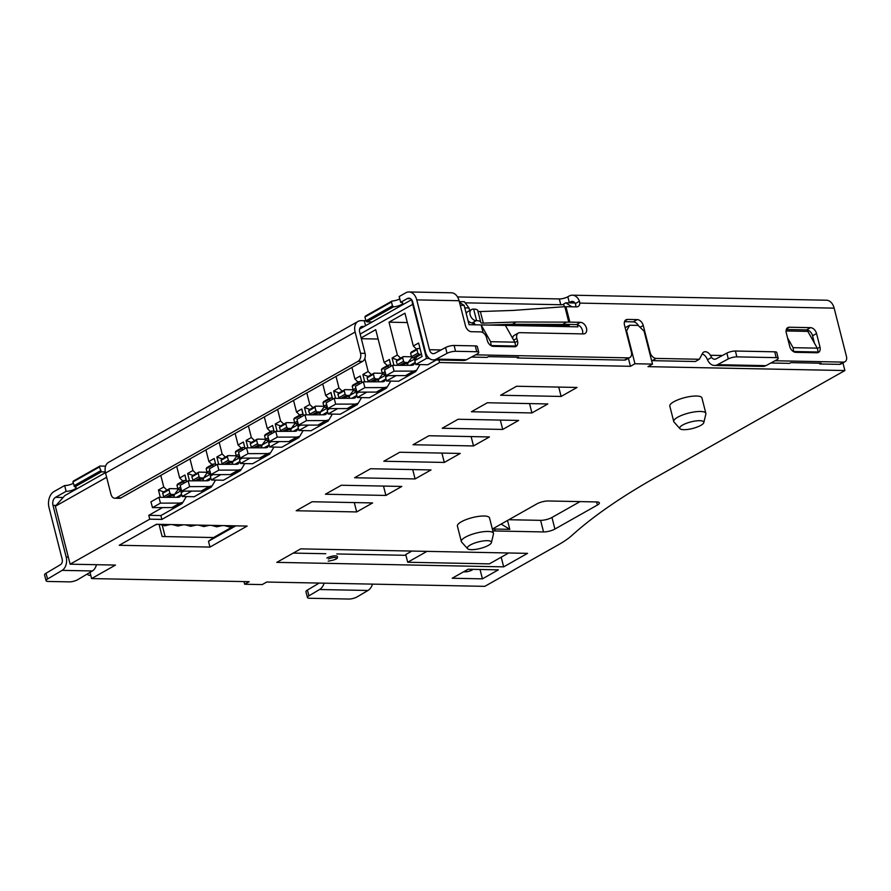 <?xml version="1.0" encoding="UTF-8"?>
<svg xmlns="http://www.w3.org/2000/svg" width="891" height="891" viewBox="0 0 891 891"><rect width="100%" height="100%" fill="white"/><g stroke="black" fill="none" stroke-linecap="round" stroke-linejoin="round"><path stroke-width="1.34" d="M705.861 413.368L701.93 397.921A16.573 4.533 165.7 0 0 691.015 396.384A16.573 4.533 165.7 0 0 673.774 401.774A16.573 4.533 165.7 0 0 669.809 406.107L673.752 421.554A16.573 4.533 -14.3 0 1 677.706 417.222A16.573 4.533 -14.3 0 1 694.958 411.831A16.573 4.533 -14.3 0 1 705.861 413.368A16.573 4.533 -14.3 0 1 705.861 414.037L703.812 422.612A12.429 3.397 -14.3 0 1 700.849 425.363A12.429 3.397 -14.3 0 1 688.743 429.284A12.429 3.397 -14.3 0 1 679.978 428.694A12.429 3.397 -14.3 0 1 682.706 425.007A12.429 3.397 -14.3 0 1 696.439 420.864A12.429 3.397 -14.3 0 1 703.812 422.612M493.469 533.364L489.527 517.916A16.573 4.533 165.7 0 0 478.612 516.379A16.573 4.533 165.7 0 0 461.371 521.77A16.573 4.533 165.7 0 0 457.406 526.102L461.349 541.55A16.573 4.533 -14.3 0 1 465.302 537.217A16.573 4.533 -14.3 0 1 488.023 531.459A16.573 4.533 -14.3 0 1 493.469 533.364A16.573 4.533 -14.3 0 1 493.458 534.032L491.42 542.608A12.429 3.397 -14.3 0 1 483.947 547.341A12.429 3.397 -14.3 0 1 471.406 549.68A12.429 3.397 -14.3 0 1 467.575 548.689A12.429 3.397 -14.3 0 1 473.255 543.599A12.429 3.397 -14.3 0 1 487.344 540.681A12.429 3.397 -14.3 0 1 491.42 542.608M467.575 548.689L461.672 542.129A16.573 4.533 -14.3 0 1 461.349 541.55M91.595 578.571L115.496 565.072L70.122 564.181L149.777 519.175L161.872 519.42L439.586 362.526L630.438 366.301L634.96 363.751L652.502 364.096L647.98 366.647L844.891 370.545L655.587 477.487A517.905 141.658 165.7 0 0 571.966 535.402A82.863 22.665 -14.3 0 1 558.59 544.657L484.804 586.345L266.721 582.035L262.21 584.585L244.669 584.24L249.179 581.689L91.595 578.571L90.013 572.356M356.69 511.935L372.616 502.936L312.117 501.744L296.191 510.743L356.69 511.935L354.295 502.58M385.892 495.441L401.819 486.441L341.331 485.239L325.393 494.238L385.892 495.441L383.498 486.074M415.095 478.935L431.021 469.936L370.533 468.744L354.596 477.743L415.095 478.935L412.711 469.579M444.297 462.44L460.224 453.441L399.736 452.249L383.809 461.248L444.297 462.44L441.914 453.085M473.5 445.945L489.437 436.946L428.939 435.744L413.012 444.743L473.5 445.945L471.116 436.579M502.713 429.44L518.64 420.441L458.141 419.249L442.214 428.248L502.713 429.44L500.319 420.084M531.916 412.945L547.842 403.946L487.355 402.754L471.417 411.753L531.916 412.945L529.532 403.578M561.118 396.45L577.045 387.451L516.557 386.249L500.631 395.248L561.118 396.45L558.735 387.084M492.712 530.423A8.286 2.272 165.7 0 0 495.162 530.98L543.555 531.938A8.286 2.272 165.7 0 0 554.915 529.054L597.393 505.052A8.286 2.272 165.7 0 0 599.376 502.892A8.286 2.272 165.7 0 0 596.658 501.934L548.266 500.976A8.286 2.272 165.7 0 0 536.905 503.861L494.427 527.862A8.286 2.272 165.7 0 0 492.489 529.544M119.227 545.281L209.975 547.074L247.141 526.069L156.404 524.276L119.227 545.281M300.712 548.867L276.811 562.366L503.66 566.854L527.561 553.356L300.712 548.867M482.421 578.849L498.359 569.85L468.109 569.249L452.183 578.248L482.421 578.849L480.037 569.483M106.642 477.286L55.353 506.255L70.122 564.181M243.989 581.589L244.669 584.24M844.891 370.545L842.931 362.882M483.167 332.788L481.162 324.925L469.067 324.692L464.144 305.379L460.257 305.301M413.335 304.377L412.722 304.366L426.499 358.427L429.384 358.483M438.94 360.009L439.586 362.526M630.438 366.301L628.411 358.327M577.413 324.714L577.947 326.841L505.364 325.404L514.798 342.166L490.596 341.687L481.162 324.925L505.364 325.404M786.062 330.962L807.825 331.385L817.259 348.147L818.239 352.012L816.924 352.747L795.752 352.335A6.215 4.21 -119.5 0 1 789.738 346.454L786.296 332.933A6.215 4.21 -119.5 0 1 787.778 327.61A6.215 4.21 -119.5 0 1 789.359 327.231L810.532 327.654A6.215 4.21 -119.5 0 1 816.546 333.535L819.987 347.045A6.215 4.21 -119.5 0 1 818.506 352.368A6.215 4.21 -119.5 0 1 816.924 352.747M652.502 364.096L644.126 331.274L638.123 325.393L629.647 325.226L626.585 330.929L634.96 363.751M211.29 486.297L211.468 486.987L194.205 496.733L182.109 496.499L191.654 491.108M182.087 502.802L182.265 503.482L160.892 515.555L161.872 519.42M436.323 359.953L427.847 364.742L415.752 364.508L426.499 358.427M415.729 370.812L415.897 371.491L398.645 381.237L386.549 381.003L396.083 375.612M386.527 387.307L386.694 387.986L369.442 397.742L357.336 397.497L366.88 392.107M357.313 403.801L357.491 404.492L340.228 414.237L328.133 414.003L337.678 408.613M328.111 420.307L328.289 420.986L311.026 430.743L298.93 430.498L308.475 425.107M298.908 436.802L299.086 437.492L281.823 447.237L269.728 446.992L279.262 441.602M269.706 453.296L269.873 453.987L252.621 463.732L240.525 463.498L250.059 458.108M240.492 469.802L240.67 470.481L223.418 480.238L211.312 479.993L220.857 474.602M160.892 515.555L148.786 515.321L149.777 519.175M393.945 365.343L392.073 358.004L397.386 354.997L389.011 322.174L404.948 313.175L413.313 345.998L418.625 343.002L422.067 356.511L414.76 360.643L415.752 364.508M411.664 299.766L412.722 304.366L360.153 334.058M148.786 515.321L162.452 507.603M160.302 497.334L158.431 489.994L163.744 486.987L160.792 475.404M176.719 466.405L179.67 477.988L184.983 474.992L186.074 480.561M183.802 491.119L181.129 492.634L182.109 496.499M189.505 480.828L187.633 473.489L192.946 470.493L189.995 458.91M205.921 449.91L208.873 461.493L214.185 458.497L215.878 465.147M213.005 474.625L210.332 476.128L211.312 479.993M218.718 464.334L216.847 456.994L222.149 453.998L219.197 442.404M235.124 433.405L238.086 444.988L243.388 441.992L245.092 448.641M242.207 458.13L239.534 459.633L240.525 463.498M247.921 447.839L246.05 440.488L251.362 437.492L248.4 425.909M264.337 416.91L267.289 428.493L272.601 425.497L274.294 432.146M271.41 441.624L268.737 443.139L269.728 446.992M277.123 431.333L275.252 423.993L280.565 420.998L277.613 409.415M293.54 400.415L296.491 411.998L301.804 408.991L302.895 414.571M300.612 425.13L297.95 426.633L298.93 430.498M306.326 414.838L304.455 407.499L309.767 404.492L306.816 392.909M322.742 383.91L325.694 395.493L331.007 392.497L332.098 398.065M329.826 408.624L327.153 410.138L328.133 414.003M335.528 398.333L333.657 390.993L338.97 387.997L336.018 376.414M351.945 367.415L354.896 378.998L360.209 376.002L361.913 382.651M359.028 392.129L356.355 393.644L357.336 397.497M364.742 381.838L362.871 374.498L368.172 371.502L364.853 358.438M361.133 337.923L375.735 329.67L384.11 362.503L389.412 359.496L390.503 365.065M388.231 375.634L385.558 377.138L386.549 381.003M580.041 501.611L551.963 517.471L554.915 529.054M543.555 531.938L540.603 520.344A8.286 2.272 165.7 0 0 551.963 517.471M540.603 520.344L508.828 519.72M507.525 520.455L509.797 529.343L494.672 529.042L495.162 530.98M493.013 528.853A8.286 2.272 165.7 0 0 494.672 529.042M235.803 525.846L208.494 541.283L209.975 547.074M208.494 541.283L213.562 537.54L162.14 536.516L159.032 524.331M405.94 555.316L336.765 553.946M325.783 553.723L293.239 553.088M503.66 566.854L501.199 557.187M679.978 428.694L674.075 422.145A16.573 4.533 -14.3 0 1 673.752 421.554M105.461 472.642L64.753 495.641L55.353 506.255M464.144 305.379L459.511 302.372M491.208 345.753L490.596 341.687M491.576 345.552L515.778 346.031L514.463 346.766L493.291 346.354A6.215 4.21 -119.5 0 1 487.277 340.473L486.586 337.767A6.215 4.21 60.5 0 0 480.572 331.886L471.495 331.708A6.215 4.21 -119.5 0 1 465.492 325.816L459.088 300.724A12.429 8.498 -88.9 0 0 451.369 292.794L409.025 291.958A12.429 8.498 91.1 0 1 416.743 299.888L459.088 300.724M515.778 346.031L514.798 342.166M571.888 306.794L565.752 302.806L563.624 304.009L564.315 306.704M568.837 324.435L569.405 326.674M574.996 302.996L565.752 302.806M625.181 327.754L629.647 325.226M793.681 351.733L793.057 347.668L787.566 337.901M794.048 351.533L818.239 352.012M793.057 347.668L817.259 348.147M197.356 480.817L200.419 479.08L203.404 479.135M211.134 474.625L210.332 476.128M239.334 470.459L240.67 470.481M232.607 462.641L229.633 462.585L228.697 464.311M226.559 464.311L229.633 462.585M240.347 458.13L239.534 459.633M268.536 453.965L269.873 453.987M261.809 446.146L258.836 446.079L257.911 447.805M255.773 447.817L258.836 446.079M269.55 441.635L268.737 443.139M297.739 437.459L299.086 437.492M291.012 429.64L288.038 429.585L287.114 431.311M284.975 431.311L288.038 429.585M298.752 425.13L297.95 426.633M326.941 420.964L328.289 420.986M320.214 413.146L317.241 413.09L316.316 414.816M314.178 414.816L317.241 413.09M327.955 408.635L327.153 410.138M356.155 404.458L357.491 404.492M349.428 396.64L346.443 396.584L345.519 398.31M343.38 398.322L346.443 396.584M357.168 392.129L356.355 393.644M385.358 387.964L386.694 387.986M378.63 380.145L375.657 380.089L374.732 381.816M372.594 381.816L375.657 380.089M386.371 375.634L385.558 377.138M414.56 371.469L415.897 371.491M407.833 363.651L404.859 363.584L403.935 365.31M414.76 360.643L416.81 356.834L421.454 354.217L422.067 356.511M401.796 365.321L404.859 363.584M180.918 503.46L182.265 503.482M174.191 495.641L171.217 495.574L170.292 497.301M168.154 497.312L171.217 495.574M181.931 491.13L181.129 492.634M210.131 486.954L211.468 486.987M200.419 479.08L199.495 480.806M418.625 343.002L421.454 354.217M416.52 349.138L413.313 345.998M407.332 322.542L389.011 322.174M397.386 354.997L400.594 358.137M397.397 359.942L392.073 358.004M389.412 359.496L390.77 364.92M387.318 365.633L384.11 362.503M378.129 339.037L361.334 338.703M368.172 371.502L371.38 374.632M368.195 376.436L362.871 374.498M360.209 376.002L361.88 382.662M358.104 382.139L354.896 378.998M338.97 387.997L342.177 391.138M338.992 392.931L333.657 390.993M331.007 392.497L332.365 397.921M328.902 398.633L325.694 395.493M309.767 404.492L312.975 407.632M309.79 409.437L304.455 407.499M301.804 408.991L303.152 414.415M299.699 415.128L296.491 411.998M280.565 420.998L283.772 424.127M280.587 425.931L275.252 423.993M274.272 432.157L272.601 425.497M270.496 431.634L267.289 428.493M251.362 437.492L254.559 440.633M251.373 442.426L246.05 440.488M245.058 448.663L243.388 441.992M241.294 448.128L238.086 444.988M222.149 453.998L225.356 457.128M222.171 458.932L216.847 456.994M214.185 458.497L215.856 465.158M212.08 464.634L208.873 461.493M192.946 470.493L196.154 473.633M192.968 475.426L187.633 473.489M184.983 474.992L186.33 480.416M182.878 481.129L179.67 477.988M163.744 486.987L166.951 490.128M163.766 491.932L158.431 489.994M411.497 299.755L359.563 329.091M501.121 524.075L509.797 529.343M234.3 525.824L213.562 537.54M459.322 301.637L464.345 301.737L468.967 307.963L464.779 307.874M165.136 536.582L162.307 525.456M473.255 324.77L472.787 322.943M469.646 310.603L468.967 307.963M411.876 551.061L405.739 554.536L407.71 562.254L489.382 563.869L508.661 552.977M407.71 562.254L426.989 551.362M328.423 558.991L328.645 558.891A4.967 1.359 -14.3 0 1 334.893 557.454A4.967 1.359 -14.3 0 1 334.983 559.515L334.771 559.615M472.887 569.349A4.967 1.359 -14.3 0 1 471.862 570.14A4.967 1.359 -14.3 0 1 471.506 570.329L471.216 570.463A4.967 1.359 -14.3 0 1 463.821 571.677M488.613 325.07L512.548 324.246L515.978 322.007L568.77 322.13A12.429 3.397 -14.3 0 1 569.872 322.119L580.464 322.33A6.215 4.21 -119.5 0 1 586.478 328.211A6.215 4.21 -119.5 0 1 584.997 333.535A6.215 4.21 -119.5 0 1 583.416 333.913L519.899 332.666A6.215 4.21 60.5 0 0 518.317 333.045A6.215 4.21 60.5 0 0 516.836 338.368L517.526 341.064A6.215 4.21 -119.5 0 1 516.045 346.387A6.215 4.21 -119.5 0 1 514.463 346.766M566.153 322.219L562.722 324.469L565.34 324.38A6.215 1.704 165.7 0 1 565.885 324.369L576.477 324.58A6.215 4.21 -119.5 0 1 582.491 330.461A6.215 4.21 -119.5 0 1 582.48 333.902M480.695 322.119L477.743 310.525A12.429 3.397 -14.3 0 0 473.656 309.099L473.221 309.088A6.215 4.21 60.5 0 0 471.64 309.478A6.215 4.21 60.5 0 0 470.158 314.79A6.215 4.21 60.5 0 0 476.173 320.682L476.607 320.682A12.429 3.397 -14.3 0 1 480.695 322.119A12.429 3.397 -14.3 0 1 480.717 322.319A6.215 1.704 165.7 0 0 480.739 322.419A6.215 1.704 165.7 0 0 483.323 323.132L515.978 322.007M468.02 320.604A6.215 4.21 60.5 0 0 472.185 322.932L476.173 320.682M568.736 302.873A6.215 1.704 165.7 0 0 569.304 302.572L570.63 301.815A6.215 4.243 91.1 0 1 572.234 301.403A6.215 4.243 91.1 0 1 575.374 303.564L575.831 305.357A6.215 4.21 -119.5 0 1 575.586 306.86M465.158 302.84L560.784 304.733A6.215 1.704 165.7 0 0 563.736 304.444M409.025 291.958A12.429 8.498 91.1 0 0 405.828 292.794L399.19 296.547L400.66 302.339L407.298 298.585A6.215 4.243 91.1 0 1 408.902 298.173A6.215 4.243 91.1 0 1 412.756 302.138L425.464 351.967A12.429 8.498 -88.9 0 0 433.182 359.897A12.429 8.498 -88.9 0 0 436.245 359.129L447.004 353.359A6.215 1.626 -13.6 0 1 455.546 351.299L476.718 351.722A6.215 1.626 -13.6 0 1 478.757 352.413A6.215 1.626 -13.6 0 1 477.242 353.961L466.483 359.73L436.245 359.129M400.66 302.339A6.215 1.704 -14.3 0 1 402.71 303.051A6.215 1.704 -14.3 0 1 399.814 305.357A6.215 1.704 -14.3 0 1 393.521 306.827L392.452 305.869L391.472 302.016L392.04 301.035A6.215 1.704 165.7 0 0 399.781 298.864M392.04 301.035L365.433 316.06L364.92 317.007L365.9 320.871L366.903 321.851L393.51 306.827M366.903 321.851L372.204 321.963M365.544 325.716L364.274 320.693L361.245 320.637A12.429 8.42 60.5 0 0 358.082 321.395A12.429 8.42 60.5 0 0 355.119 332.042L360.543 353.281A6.215 4.243 91.1 0 1 358.037 361.323L362.57 361.412A6.215 4.243 -88.9 0 0 365.076 353.371L359.663 332.131A6.215 4.21 -119.5 0 1 361.145 326.808A6.215 4.21 -119.5 0 1 362.726 326.429L364.23 326.462M105.584 466.16L99.926 466.049L73.318 481.084L72.873 481.998L74.799 486.876L101.407 471.84L105.316 471.918M74.799 486.876A6.215 1.704 -14.3 0 1 76.136 487.544A6.215 1.704 -14.3 0 1 72.795 490.017A6.215 1.704 -14.3 0 1 66.134 491.331L64.653 485.539L54.039 491.531A12.429 8.498 -88.9 0 0 49.027 507.614L62.192 559.281A4.143 2.829 91.1 0 1 60.566 564.616L46.02 573.258L47.557 579.016L62.114 570.374A10.358 7.072 -88.9 0 0 66.179 557.031L53.003 505.364A6.215 4.243 91.1 0 1 55.509 497.323L66.134 491.331M64.653 485.539A6.215 1.704 165.7 0 0 73.218 483.356M364.274 320.693A6.215 1.704 165.7 0 0 365.833 320.615M457.54 296.926L559.314 298.942A6.215 1.704 165.7 0 0 567.834 296.781L569.16 296.024A12.429 8.498 91.1 0 1 572.356 295.188A12.429 8.498 91.1 0 1 579.473 301.247L579.818 303.107A6.215 4.21 -119.5 0 1 578.103 306.504A6.215 4.21 -119.5 0 1 576.522 306.883L565.941 306.671A12.429 3.397 165.7 0 0 564.827 306.682L513.027 310.424L480.372 311.549L483.323 323.132M819.553 363.194L819.742 363.974L839.411 364.363A6.215 4.21 60.5 0 0 840.993 363.985L844.969 361.735A6.215 4.21 -119.5 0 0 846.45 356.411L834.143 308.141A12.429 8.498 -88.9 0 0 826.425 300.211L572.356 295.188M447.004 353.359L445.589 347.523L434.83 353.293A6.215 4.243 91.1 0 1 433.304 353.682A6.215 4.243 91.1 0 1 429.451 349.718L416.743 299.888M364.92 317.007L391.472 302.016M358.082 321.395L108.513 462.384A12.429 8.42 60.5 0 0 105.55 473.032L110.963 494.271A6.215 4.243 -88.9 0 0 114.828 498.236A6.215 4.243 -88.9 0 0 116.431 497.813L358.037 361.323M99.926 466.049L99.413 466.995L101.407 471.84M72.873 481.998L99.413 466.995M844.969 361.735A6.215 4.21 -119.5 0 1 843.387 362.114L839.411 364.363M475.605 354.841L628.333 357.859A6.215 4.21 60.5 0 0 629.915 357.48A6.215 4.21 60.5 0 0 631.396 352.157L624.502 325.126A6.215 4.21 -119.5 0 1 625.983 319.802A6.215 4.21 -119.5 0 1 627.565 319.423L637.243 319.613A6.215 4.21 -119.5 0 1 643.257 325.493L650.152 352.524A6.215 4.21 60.5 0 0 656.166 358.405L699.357 359.262L702.531 353.326A6.215 4.21 -119.5 0 1 703.734 352.079A6.215 4.21 -119.5 0 1 710.361 355.264L722.378 355.509M775.047 360.755L843.387 362.114M445.589 347.523A6.215 1.626 -13.6 0 1 454.143 345.474L475.315 345.886A6.215 1.626 -13.6 0 1 477.342 346.577L478.757 352.413M433.182 359.897L463.431 360.487A12.429 8.498 -88.9 0 0 466.483 359.73M365.9 320.871L392.452 305.869M114.828 498.236L119.361 498.325A6.215 4.243 -88.9 0 0 120.964 497.902L116.431 497.813M73.853 485.862L100.405 470.86M87.04 574.127A6.215 4.21 60.5 0 0 90.147 575.419L90.793 575.43M770.86 363.005L789.504 363.372L790.829 362.626L821.079 363.227L819.742 363.974M728.292 358.917A6.215 1.626 -13.6 0 1 736.835 356.868L776.161 357.636A6.215 1.626 -13.6 0 1 778.188 358.327A6.215 1.626 -13.6 0 1 776.685 359.875L765.926 365.644L717.533 364.686L728.292 358.917L726.889 353.092L716.13 358.861A6.215 4.243 91.1 0 1 714.593 359.24A6.215 4.243 91.1 0 1 711.653 357.391L710.361 355.264M717.533 364.686A12.429 8.498 91.1 0 1 714.471 365.455A12.429 8.498 91.1 0 1 707.499 359.741L706.385 357.525A6.215 4.21 -119.5 0 0 702.153 354.05M651.611 360.599A6.215 4.21 60.5 0 0 652.179 360.655L695.37 361.512L699.357 359.262M624.524 321.684L633.267 321.863A6.215 4.21 -119.5 0 1 638.502 325.772M628.333 357.859L624.357 360.109A6.215 4.21 60.5 0 0 625.939 359.73L629.915 357.48M471.417 357.079L487.032 357.391L488.357 356.645L518.607 357.246L517.281 357.993L624.357 360.109M518.317 333.045L514.33 335.294A6.215 4.21 60.5 0 0 512.637 338.335M816.546 333.535L812.559 335.784L814.43 343.124M812.559 335.784A6.215 4.21 60.5 0 0 806.544 329.904L786.308 329.503M362.57 361.412L120.964 497.902M46.02 573.258A6.215 1.771 -15 0 0 44.55 574.962L46.098 580.72A6.215 1.771 -15 0 0 48.136 581.455L69.309 581.879A6.215 1.771 -15 0 0 77.807 579.618L92.363 570.964A10.358 7.072 -88.9 0 0 96.451 564.694M318.889 583.07A6.215 4.243 91.1 0 1 318.02 583.761L307.395 590.076L308.943 595.823L319.557 589.519A12.429 8.498 -88.9 0 0 324.146 583.171M714.471 365.455L762.874 366.413A12.429 8.498 -88.9 0 0 765.926 365.644M726.889 353.092A6.215 1.626 -13.6 0 1 735.431 351.032L774.747 351.811A6.215 1.626 -13.6 0 1 776.785 352.502L778.188 358.327M517.081 357.213L517.281 357.993M46.098 580.72A6.215 1.771 -15 0 1 47.557 579.016M319.557 589.519L367.961 590.477A12.429 8.498 -88.9 0 0 372.538 584.128M367.961 590.477L357.336 596.781A6.215 1.771 -15 0 1 348.838 599.042L309.522 598.262A6.215 1.771 -15 0 1 307.473 597.527A6.215 1.771 -15 0 1 308.943 595.823M307.473 597.527L305.925 591.78A6.215 1.771 -15 0 1 307.395 590.076M512.548 324.246L562.722 324.469M477.854 311.004A6.215 1.704 165.7 0 0 480.372 311.549M475.549 324.814A12.429 3.397 -14.3 0 1 474.714 323.956A12.429 3.397 -14.3 0 1 474.68 323.756A6.215 1.704 165.7 0 0 474.669 323.645A6.215 1.704 165.7 0 0 472.631 322.932L472.185 322.932M471.64 309.478L467.652 311.727A6.215 4.21 60.5 0 0 466.216 313.521M569.193 325.828A12.429 8.42 60.5 0 0 567.589 325.627L534.322 324.97L529.377 325.883M509.674 324.346L529.254 325.393M416.186 357.993L412.7 357.926L419.071 354.317L421.187 354.362M399.591 365.321L404.737 362.425L408.067 362.492L407.51 365.31M397.653 365.332L396.272 361.367L396.885 360.231L403.255 356.634L411.542 356.79M412.7 357.926L411.497 356.745L410.606 353.27L411.219 352.134L417.589 348.526L420.017 348.581M417.589 348.526L416.977 349.673L417.868 353.148L419.071 354.317M411.497 356.745L417.868 353.148M415.184 362.258L413.524 364.909L412.021 365.299L392.541 365.343L384.578 369.843L386.137 375.634L394.1 371.135L413.58 371.09L416.587 370.322L419.973 364.586M411.976 357.224L408.067 362.492L415.941 358.46M394.1 371.135L392.541 365.343M386.137 375.634L405.617 375.59L408.601 374.799M403.255 356.634L402.643 357.77L403.534 361.245L404.737 362.425M397.163 364.842L403.534 361.245M410.606 353.27L416.977 349.673M396.272 361.367L402.643 357.77M385.814 374.465L383.498 374.42L385.502 373.284M370.389 381.827L375.523 378.92L378.864 378.987L378.296 381.805M368.451 381.827L367.07 377.873L367.682 376.726L374.053 373.129L382.339 373.296M383.498 374.42L382.295 373.24L381.404 369.765L382.016 368.629L388.387 365.032L390.815 365.076M388.387 365.032L388.198 367.805M382.295 373.24L385.068 371.67M385.97 378.764L384.322 381.415L382.818 381.793L363.339 381.838L355.375 386.338L356.923 392.14L364.898 387.641L384.377 387.585L387.373 386.817L390.77 381.081M364.898 387.641L363.339 381.838M356.923 392.14L376.414 392.085L379.399 391.294L387.373 386.817M374.053 373.129L373.44 374.265L374.32 377.739L375.523 378.92M385.959 374.977L378.864 378.987L382.774 373.719M367.95 381.348L374.32 377.739M381.404 369.765L387.774 366.168M367.07 377.873L373.44 374.265M356.612 390.971L354.284 390.915L356.3 389.79M341.186 398.322L346.321 395.415L349.651 395.481L349.094 398.299M339.248 398.333L337.867 394.368L338.469 393.232L344.85 389.623L353.137 389.79M354.284 390.915L353.081 389.746L352.201 386.271L352.814 385.124L359.184 381.526L361.601 381.571M359.184 381.526L358.984 384.299M353.081 389.746L355.865 388.175M356.768 395.259L355.119 397.909L353.616 398.288L334.136 398.344L326.173 402.843L327.721 408.635L335.684 404.135L355.175 404.08L358.171 403.322L361.568 397.586M335.684 404.135L334.136 398.344M327.721 408.635L347.2 408.579L350.196 407.8L358.171 403.322M344.85 389.623L344.238 390.77L345.118 394.245L346.321 395.415M356.756 391.472L349.651 395.481L353.571 390.213M338.747 397.843L345.118 394.245M352.201 386.271L358.572 382.673M337.867 394.368L344.238 390.77M327.409 407.465L325.081 407.421L327.097 406.285M311.973 414.827L317.118 411.92L320.448 411.987L319.891 414.805M310.035 414.827L308.654 410.862L309.266 409.726L315.637 406.129L323.923 406.285M325.081 407.421L323.879 406.24L322.999 402.765L323.611 401.629L329.982 398.021L332.399 398.077M329.982 398.021L329.781 400.794M323.879 406.24L326.663 404.67M327.565 411.765L325.917 414.404L324.413 414.794L304.922 414.838L296.959 419.338L298.518 425.13L306.482 420.63L325.961 420.585L328.968 419.817L332.365 414.081M306.482 420.63L304.922 414.838M298.518 425.13L317.998 425.085L320.994 424.294M315.637 406.129L315.024 407.265L315.915 410.74L317.118 411.92M327.543 407.978L320.448 411.987L324.369 406.719M309.545 414.337L315.915 410.74M322.999 402.765L329.369 399.168M308.654 410.862L315.024 407.265M298.207 423.96L295.879 423.916L297.884 422.78M282.77 431.322L287.916 428.415L291.246 428.482L290.689 431.3M280.832 431.322L279.451 427.368L280.064 426.221L286.434 422.624L294.721 422.791M295.879 423.916L294.676 422.746L293.785 419.26L294.398 418.124L300.768 414.527L303.196 414.571M300.768 414.527L300.579 417.3M294.676 422.746L297.449 421.176M298.362 428.259L296.703 430.91L295.211 431.289L275.72 431.344L267.757 435.844L269.316 441.635L277.279 437.136L296.759 437.08L299.766 436.323L303.152 430.587M277.279 437.136L275.72 431.344M269.316 441.635L288.795 441.58L291.78 440.789M286.434 422.624L285.822 423.771L286.713 427.246L287.916 428.415M298.34 424.472L291.246 428.482L295.166 423.214M280.342 430.843L286.713 427.246M293.785 419.26L300.156 415.663M279.451 427.368L285.822 423.771M269.004 440.466L266.676 440.421L268.681 439.285M253.567 447.817L258.713 444.921L262.043 444.977L261.475 447.794M251.63 447.828L250.248 443.863L250.861 442.727L257.232 439.118L265.518 439.285M266.676 440.421L265.473 439.241L264.582 435.766L265.195 434.619L271.566 431.021L273.994 431.077M271.566 431.021L271.376 433.794M265.473 439.241L268.247 437.67M269.149 444.754L267.5 447.405L265.997 447.783L246.517 447.839L238.554 452.338L240.113 458.13L248.077 453.63L267.556 453.586L270.563 452.817L273.949 447.082M248.077 453.63L246.517 447.839M240.113 458.13L259.593 458.085L262.578 457.295L270.563 452.817M257.232 439.118L256.619 440.265L257.51 443.74L258.713 444.921M269.138 440.978L262.043 444.977L265.952 439.72M251.128 447.338L257.51 443.74M264.582 435.766L270.953 432.168M250.248 443.863L256.619 440.265M239.79 456.96L237.463 456.916L239.479 455.78M224.365 464.322L229.499 461.415L232.841 461.482L232.273 464.3M222.427 464.322L221.046 460.357L221.659 459.221L228.029 455.624L236.315 455.791M237.463 456.916L236.26 455.735L235.38 452.26L235.992 451.124L242.363 447.527L244.78 447.572M242.363 447.527L242.163 450.3M236.26 455.735L239.044 454.165M239.946 461.26L238.298 463.91L236.794 464.289L217.315 464.334L209.352 468.833L210.9 474.625L218.863 470.125L238.354 470.08L241.35 469.312L244.747 463.576M218.863 470.125L217.315 464.334M210.9 474.625L230.39 474.58L233.375 473.789L241.35 469.312M228.029 455.624L227.417 456.76L228.296 460.235L229.499 461.415M239.935 457.473L232.841 461.482L236.75 456.214M221.926 463.843L228.296 460.235M235.38 452.26L241.751 448.663M221.046 460.357L227.417 456.76M210.588 473.455L208.26 473.411L210.276 472.275M195.162 480.817L200.297 477.91L203.627 477.977L203.07 480.795M193.213 480.817L191.832 476.863L192.445 475.716L198.816 472.119L207.113 472.286M208.26 473.411L207.057 472.241L206.177 468.766L206.79 467.619L213.161 464.022L215.577 464.066M213.161 464.022L212.96 466.795M207.057 472.241L209.842 470.671M210.744 477.754L209.095 480.405L207.592 480.784L188.112 480.839L180.138 485.339L181.697 491.13L189.66 486.631L209.151 486.575L212.147 485.818L215.544 480.082M189.66 486.631L188.112 480.839M181.697 491.13L201.177 491.075L204.173 490.284M198.816 472.119L198.214 473.266L199.094 476.741L200.297 477.91M210.721 473.967L203.627 477.977L206.846 473.11M192.723 480.338L199.094 476.741M206.177 468.766L212.548 465.158M191.832 476.863L198.214 473.266M181.385 489.961L179.058 489.916L181.062 488.78M165.949 497.312L171.094 494.416L174.424 494.483L173.868 497.301M164.011 497.323L162.63 493.358L163.242 492.222L169.613 488.624L177.899 488.78M179.058 489.916L177.855 488.736L176.964 485.261L177.576 484.125L183.958 480.516L186.375 480.572M183.958 480.516L183.758 483.29M177.855 488.736L180.639 487.165M181.541 494.249L179.882 496.9L178.389 497.289L158.899 497.334L150.935 501.833L152.495 507.625L160.458 503.125L179.937 503.081L182.945 502.312L186.342 496.577M160.458 503.125L158.899 497.334M152.495 507.625L171.974 507.58L174.959 506.79L182.945 502.312M169.613 488.624L169 489.76L169.891 493.235L171.094 494.416M181.519 490.473L174.424 494.483L178.345 489.215M163.521 496.833L169.891 493.235M176.964 485.261L183.346 481.663M162.63 493.358L169 489.76M597.393 505.052L596.602 501.934M172.442 524.599L177.844 526.035L182.633 524.799M159.456 524.342L164.802 525.801L169.646 524.543M155.268 524.91L156.671 524.287M326.874 558.011A6.215 1.704 -14.3 0 1 335.395 555.85A6.215 1.704 -14.3 0 1 337.433 556.563C336.921 557.187 340.095 559.102 328.2 561.141M576.477 324.58L580.464 322.33M570.63 301.815L573.815 301.882M407.298 298.585L410.484 298.652M359.997 327.966L362.726 326.429M63.127 497.479L55.509 497.323M579.818 303.107L834.143 308.141M567.834 296.781L569.304 302.572M575.374 303.564L579.473 301.247M560.784 304.733L559.314 298.942M360.543 353.281L365.076 353.371M105.55 473.032L355.119 332.042M429.451 349.718L441.09 349.94M565.941 306.671L569.872 322.119M455.546 351.299L454.143 345.474M56.088 505.431L53.003 505.364M90.147 575.419L90.715 575.096M568.77 322.13L564.827 306.682M711.653 357.391L707.499 359.741M652.179 360.655L656.166 358.405M643.257 325.493L640.061 327.298M633.267 321.863L637.243 319.613M624.847 320.96L627.565 319.423M514.898 342.556L517.526 341.064M516.836 338.368L513.662 340.15M817.359 348.537L819.987 347.045M806.544 329.904L810.532 327.654M786.63 328.768L789.359 327.231M475.315 345.886L476.718 351.722M66.179 557.031L68.317 557.075M62.114 570.374L92.363 570.964M774.747 351.811L776.161 357.636M736.835 356.868L735.431 351.032M473.656 309.099L476.607 320.682M534.322 324.97L534.578 325.983M413.58 371.09L405.617 375.59M410.138 365.299L415.139 362.47M384.377 387.585L376.414 392.085M380.936 381.793L385.937 378.976M355.175 404.08L347.2 408.579M351.733 398.299L356.723 395.47M325.961 420.585L317.998 425.085M322.52 414.794L327.52 411.976M296.759 437.08L288.795 441.58M293.317 431.3L298.318 428.471M267.556 453.586L259.593 458.085M264.115 447.794L269.115 444.965M238.354 470.08L230.39 474.58M234.912 464.289L239.902 461.471M209.151 486.575L201.177 491.075M205.698 480.795L210.699 477.966M179.937 503.081L171.974 507.58M176.496 497.289L181.497 494.46M224.476 525.623L229.889 527.071L232.551 526.804M196.198 525.066L190.785 526.314L185.462 524.855M209.251 525.322L203.861 526.559L198.459 525.111M222.227 525.579L216.769 526.815L211.434 525.367M177.844 526.035L183.245 524.81M164.802 525.801L170.192 524.554M154.834 525.167L157.195 524.298M463.554 571.822L468.555 571.443L473.199 569.349M408.624 374.821L416.587 370.322M321.005 424.316L328.968 419.817M291.803 440.822L299.766 436.323M206.857 473.11L207.547 472.709M204.184 490.317L212.147 485.818"/></g></svg>
